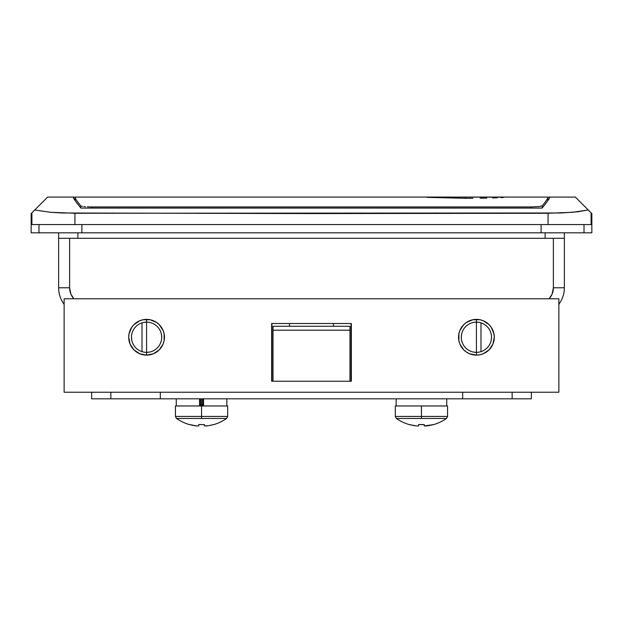 <?xml version="1.0" encoding="UTF-8"?>
<svg xmlns="http://www.w3.org/2000/svg" width="623" height="623" viewBox="0 0 623 623"><rect width="100%" height="100%" fill="white"/><g stroke="black" fill="none" stroke-linecap="round" stroke-linejoin="round"><path stroke-width="0.93" d="M476.408 352.369L476.408 322.138L476.408 352.369A15.116 15.116 0 0 1 461.293 337.253A15.116 15.116 0 0 1 476.408 322.138L476.408 319.389A17.865 17.865 0 0 0 458.544 337.253A17.865 17.865 0 0 0 476.408 355.118L476.408 352.369A15.116 15.116 0 0 1 461.293 337.253A15.116 15.116 0 0 1 476.408 322.138A15.116 15.116 0 0 1 491.531 337.253A15.116 15.116 0 0 1 476.408 352.369L476.408 355.118L479.897 354.775L483.246 353.763L489.047 349.892L492.918 344.091L494.28 337.253L493.938 333.772L491.267 327.332L489.047 324.622L483.246 320.752L479.897 319.731L472.927 319.731L466.487 322.403L463.777 324.622L459.906 330.416L458.886 333.772L458.886 340.742L459.906 344.091L463.777 349.892L466.487 352.112L469.578 353.763L476.408 355.118A17.865 17.865 0 0 0 494.28 337.253A17.865 17.865 0 0 0 476.408 319.389L476.408 322.138A15.116 15.116 0 0 1 491.531 337.253A15.116 15.116 0 0 1 476.408 352.369L473.464 352.081M142.005 322.846L142.005 351.66L142.005 322.846M146.592 352.369L146.592 322.138L146.592 352.369A15.116 15.116 0 0 1 131.469 337.253A15.116 15.116 0 0 1 146.592 322.138L146.592 319.389A17.865 17.865 0 0 0 128.72 337.253A17.865 17.865 0 0 0 146.592 355.118L146.592 352.369A15.116 15.116 0 0 1 131.469 337.253A15.116 15.116 0 0 1 146.592 322.138A15.116 15.116 0 0 1 161.707 337.253A15.116 15.116 0 0 1 146.592 352.369L146.592 355.118L153.422 353.763L159.223 349.892L163.094 344.091L164.114 340.742L164.114 333.772L163.094 330.416L159.223 324.622L156.513 322.403L150.073 319.731L143.103 319.731L139.754 320.752L133.953 324.622L131.733 327.332L129.062 333.772L128.72 337.253L130.082 344.091L133.953 349.892L139.754 353.763L146.592 355.118A17.865 17.865 0 0 0 164.456 337.253A17.865 17.865 0 0 0 146.592 319.389L146.592 322.138A15.116 15.116 0 0 1 161.707 337.253A15.116 15.116 0 0 1 146.592 352.369L149.536 352.081M31.15 232.815L38.984 232.815L31.15 232.815L31.15 224.568L74.931 224.568L74.931 213.261L74.931 224.568L548.069 224.568L548.069 213.261L311.5 213.572L62.027 212.988L50.424 212.287L34.74 209.982L47.644 197.078L34.74 209.982L50.424 212.287L74.931 213.261L560.91 212.988L577.583 211.797L588.26 209.982L575.356 197.078L548.956 197.078C550.701 196.782 548.411 200.45 542.08 208.074C548.411 200.45 550.701 196.782 548.956 197.078L548.91 199.002L548.956 197.078L549.525 197.483M47.66 197.063L73.864 197.063L74.09 199.002L74.044 197.078C72.299 196.782 74.589 200.45 80.92 208.074C74.589 200.45 72.299 196.782 74.044 197.078L73.475 197.483M564.368 287.779A27.482 27.482 0 0 1 558.87 304.273A27.482 27.482 0 0 0 564.368 287.779L564.368 232.815L564.368 238.305L77.875 238.305L77.875 232.815L77.875 238.305L564.368 238.305L564.368 287.779L553.372 287.779L553.372 238.305L553.372 287.779L564.368 287.779M64.13 304.273A27.482 27.482 0 0 1 58.632 287.779A27.482 27.482 0 0 0 64.13 304.273M542.08 208.074L80.92 208.074L542.08 208.074M31.905 212.817L34.74 209.982L31.905 212.817L31.905 224.568L31.905 212.817L31.15 213.572L31.15 224.568M591.095 224.568L591.85 224.568L591.85 232.815L591.85 213.572L591.095 212.817L591.095 224.568L591.095 212.817L588.26 209.982L572.537 212.287L548.069 213.261L548.069 224.568L591.095 224.568L31.905 224.568M545.125 232.815L545.125 238.305L545.125 232.815M58.632 232.815L58.632 287.779L69.628 287.779L70.882 294.095L73.826 298.775A16.494 16.494 0 0 1 69.628 287.779L58.632 287.779L58.632 238.305L77.875 238.305L58.632 238.305L58.632 232.815M589.958 211.68L590.433 212.155M32.567 212.155L33.042 211.68M591.095 212.817L575.356 197.078M69.628 238.305L69.628 287.779L69.628 238.305M549.175 298.775L552.118 294.095L553.372 287.779A16.494 16.494 0 0 1 549.175 298.775M480.995 351.66L480.995 322.846L480.995 351.66M427.666 197.242L465.42 197.063L465.42 198.301L426.942 197.351L465.42 198.301L465.42 197.063L480.715 197.063M91.713 206.937L531.287 206.937L539.105 206.563L542.29 205.8C547.196 199.726 548.871 196.813 547.306 197.078C548.871 196.813 547.196 199.726 542.29 205.8L542.197 207.934L542.29 205.8L539.105 206.563L531.287 206.937L91.713 206.937L91.745 208.098L91.713 206.937L89.471 206.906L91.713 206.937M87.352 206.828L89.471 206.906L87.352 206.828M83.887 206.563L85.483 206.711L83.887 206.563M81.652 206.197L82.61 206.384L81.652 206.197M80.71 205.8L80.71 205.8C75.804 199.726 74.129 196.813 75.695 197.078C74.129 196.813 75.804 199.726 80.71 205.8L80.803 207.934L80.71 205.8M438.179 197.078L500.962 197.156M75.515 197.063L450.694 197.063M472.927 198.278L465.42 198.301L472.927 198.278M486.804 198.091L480.138 198.207L486.804 198.091M497.419 197.795L492.622 197.95L497.419 197.795M503.158 197.483L500.97 197.631L503.158 197.483M503.158 197.242L503.898 197.351M531.255 208.098L531.287 206.937L531.255 208.098M75.126 200.629L75.523 197.063M547.477 197.063L547.874 200.629M480.138 197.063L492.622 197.078M333.492 323.516L333.492 326.265L333.492 323.516M289.508 323.516L289.508 326.265L289.508 323.516M351.356 381.229L349.978 381.229L351.356 381.229L351.356 323.516L271.644 323.516L271.644 381.229L273.022 381.229L271.644 381.229L271.644 323.516L351.356 323.516L351.356 381.229M64.13 392.225L558.87 392.225L64.13 392.225L64.13 298.775L558.87 298.775L558.87 392.225L558.87 298.775L64.13 298.775L64.13 392.225M479.36 322.426L476.408 322.138M461.588 334.31L461.293 337.253M491.236 340.205L491.531 337.253M131.764 340.205L131.469 337.253M143.64 322.426L146.592 322.138M161.412 334.31L161.707 337.253M351.076 381.229L351.076 323.516L351.076 381.229M271.924 323.516L271.924 381.229L271.924 323.516M273.022 381.229L349.978 381.229L349.978 330.206L273.022 330.206L273.022 381.229L349.978 381.229L349.978 326.265L273.022 326.265L273.022 330.206L349.978 330.206L349.978 326.265L273.022 326.265L273.022 381.229M584.016 224.568L584.016 232.815L591.85 232.815L541.114 232.815L541.114 224.568L81.886 224.568L81.886 232.815L541.114 232.815L38.984 232.815L38.984 224.568L38.984 232.815L81.886 232.815L81.886 224.568L541.114 224.568L541.114 232.815L584.016 232.815L584.016 224.568M446.489 418.477L447.555 416.444L447.555 405.97L421.444 405.97L421.444 416.444L447.555 416.444L421.444 416.444L421.444 418.477L446.489 418.477L396.392 418.477A43.976 43.976 0 0 0 409.366 424.621L416.491 425.937L418.609 425.937L418.609 424.536L424.271 424.536L424.271 425.937L433.515 424.621A43.976 43.976 0 0 0 446.489 418.477A43.976 43.976 0 0 1 433.515 424.621L428.188 425.696M412.917 425.384L409.366 424.621A43.976 43.976 0 0 1 396.392 418.477L421.444 418.477L421.444 405.97L395.332 405.97L447.555 405.97M433.476 424.536A43.883 43.883 0 0 1 426.397 425.937L424.271 425.937L424.271 424.536L418.609 424.536L418.609 425.937L416.491 425.937A43.883 43.883 0 0 1 409.404 424.536L409.366 424.621M396.392 418.477L395.332 416.444L421.444 416.444L395.332 416.444L395.332 405.97M418.609 424.536A43.228 38.688 0 0 0 424.271 424.536M226.608 418.477L227.668 416.444L201.556 416.444L227.668 416.444L227.668 405.97L201.556 405.97L201.556 416.444L175.445 416.444L201.556 416.444L201.556 418.477L226.608 418.477A43.976 43.976 0 0 1 213.634 424.621A43.976 43.976 0 0 0 226.608 418.477L176.511 418.477A43.976 43.976 0 0 0 189.485 424.621A43.976 43.976 0 0 1 176.511 418.477L201.556 418.477L201.556 398.821L201.556 404.872L202.662 404.872M200.458 404.872L201.556 404.872L201.556 405.97L175.445 405.97L227.668 405.97M193.037 425.384L189.524 424.536L196.603 425.937L198.729 425.937L198.729 424.536L201.556 424.621L198.729 424.536L198.729 425.937L196.603 425.937A43.883 43.883 0 0 1 189.524 424.536L189.524 424.536M213.596 424.536L210.083 425.384L213.596 424.536A43.883 43.883 0 0 1 206.509 425.937L204.391 425.937L204.391 424.536L201.556 424.621L204.391 424.536L204.391 425.937L208.3 425.696M198.729 424.536A43.228 38.688 0 0 0 204.391 424.536M200.458 405.97L200.458 398.821L200.458 405.97M202.662 398.821L202.662 405.97L202.662 398.821M203.542 398.821L203.542 405.97L203.542 398.821M199.578 405.97L199.578 398.821L199.578 405.97M462.671 398.821L531.38 398.821L512.145 398.821L512.145 392.225L512.145 398.821L160.329 398.821L462.671 398.821L462.671 392.225L462.671 398.821M91.62 398.821L160.329 398.821L160.329 392.225L160.329 398.821L91.62 398.821L91.62 392.225L91.62 398.821M531.38 392.225L531.38 398.821L531.38 392.225M110.855 392.225L110.855 398.821L110.855 392.225M547.485 197.063L483.853 197.063M175.445 405.97L175.445 416.444L176.511 418.477M176.27 398.821L176.27 405.97M226.842 398.821L226.842 405.97M446.73 398.821L446.73 405.97M396.158 398.821L396.158 405.97"/></g></svg>
